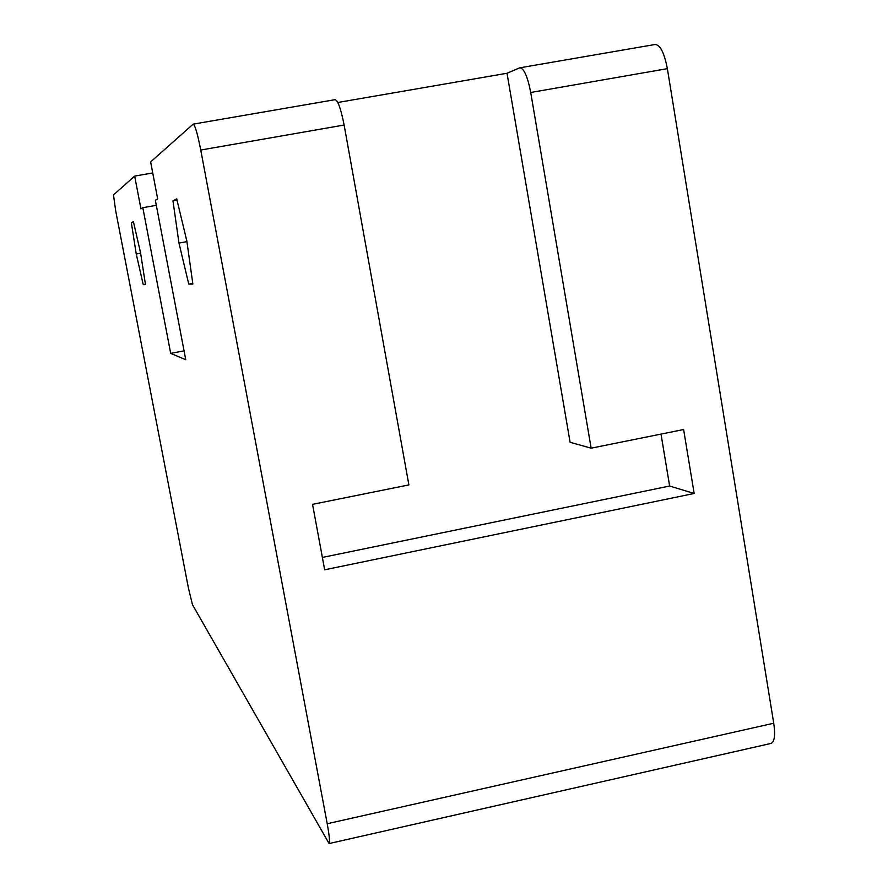 <?xml version="1.0" encoding="UTF-8"?>
<svg xmlns="http://www.w3.org/2000/svg" width="888" height="888" viewBox="0 0 888 888"><rect width="100%" height="100%" fill="white"/><g stroke="black" fill="none" stroke-linecap="round" stroke-linejoin="round"><path stroke-width="1.33" d="M156.321 205.317L142.824 207.714L140.937 208.835L134.676 176.102L113.486 194.927L115.718 210.978L188.356 587.712L192.485 604.728L329.093 843.556C329.992 842.19 329.37 835.586 327.217 823.731L773.737 723.232L667.365 68.654L530.713 92.485C527.539 76.279 523.865 68.065 519.691 67.832L507.026 73.26L337.817 102.486M193.373 124.109L335.009 99.678C337.84 100.155 340.881 108.602 344.122 125.03L408.88 484.915L312.543 504.34L324.664 569.796L694.161 493.473L683.616 429.537L591.142 448.174L530.713 92.485M327.217 823.731L200.755 150.039C197.469 133.433 194.938 124.808 193.162 124.142L150.638 161.916L157.676 198.89L155.356 200.266L185.747 359.718L170.696 353.38L184.06 350.86M520.213 67.743L654.967 44.511C660.095 44.567 664.235 52.614 667.365 68.654M773.737 723.232C775.39 734.787 774.569 741.502 771.284 743.378L770.74 743.5M186.846 241.048L176.723 198.879L172.96 200.855L178.976 243.068L188.756 284.116L192.863 284.071L186.846 241.048M140.57 252.891L133.411 221.656L131.346 222.744L136.241 254.001L143.234 284.626L145.488 284.604L140.57 252.891M142.824 207.714L170.696 353.38M134.676 176.102L152.736 172.938M131.346 222.744L133.566 222.344M136.241 254.001L140.615 253.213M143.234 284.626L145.432 284.216M172.96 200.855L177.023 200.133M178.976 243.068L186.924 241.625M188.756 284.116L192.763 283.383M694.161 493.473L669.641 486.036L322.377 557.431M661.016 434.088L669.641 486.036M591.142 448.174L570.107 442.302L507.026 73.26M344.122 125.03L200.755 150.039M329.093 843.556L771.284 743.378"/></g></svg>
